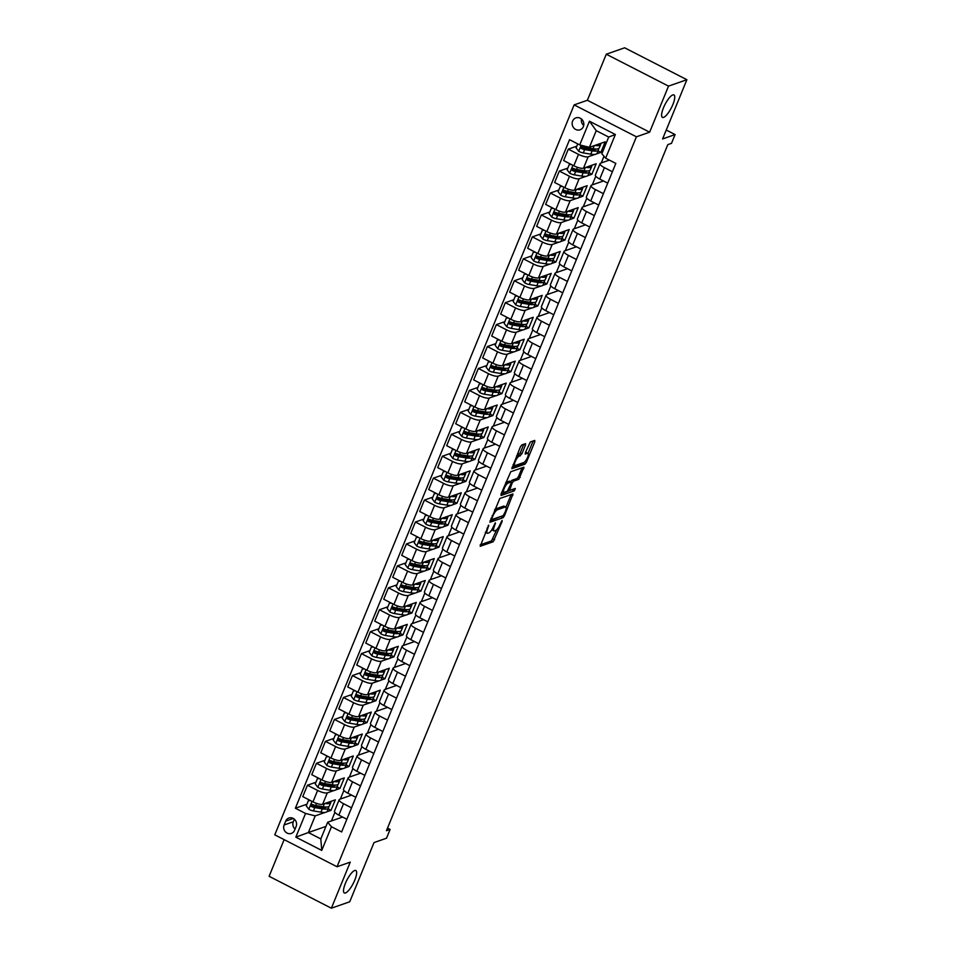 <?xml version="1.0" encoding="UTF-8"?>
<svg xmlns="http://www.w3.org/2000/svg" width="956" height="956" viewBox="0 0 956 956"><rect width="100%" height="100%" fill="white"/><g stroke="black" fill="none" stroke-linecap="round" stroke-linejoin="round"><path stroke-width="1.43" d="M488.707 525.143L480.211 546.294L493.188 541.765L502.127 521.486L502.115 520.458L500.143 524.211A6.19 1.757 117.1 0 1 495.578 530.52L494.491 530.903A6.19 1.757 117.1 0 1 493.929 530.903A6.19 1.757 117.1 0 1 494.443 526.194L495.411 522.801L493.439 526.553A6.19 1.757 117.1 0 1 488.875 532.862L487.787 533.245A6.19 1.757 117.1 0 1 487.225 533.245A6.19 1.757 117.1 0 1 487.739 528.537L488.707 525.143M663.56 117.397A12.619 3.585 117.1 0 0 672.164 106.164A12.619 3.585 117.1 0 0 673.932 94.943A12.619 3.585 117.1 0 0 672.773 94.943A12.619 3.585 117.1 0 0 664.181 106.176A12.619 3.585 117.1 0 0 662.412 117.397A12.619 3.585 117.1 0 0 663.56 117.397M345.475 892.976A12.619 3.585 117.1 0 0 354.067 881.743A12.619 3.585 117.1 0 0 355.847 870.51A12.619 3.585 117.1 0 0 354.688 870.51A12.619 3.585 117.1 0 0 346.096 881.743A12.619 3.585 117.1 0 0 344.327 892.976A12.619 3.585 117.1 0 0 345.475 892.976M572.608 121.089A6.31 5.796 -109.2 0 0 580.065 129.801A6.31 5.796 -109.2 0 0 582.216 119.751A6.31 5.796 -109.2 0 0 572.608 121.089M581.451 118.998A6.31 5.796 -109.2 0 0 583.71 125.487M525.442 445.138L525.597 443.668L521.785 444.934L520.363 446.906L511.854 468.703L525.011 464.174L526.445 462.19L534.774 441.875L534.763 440.405L530.365 441.935L525.37 452.606L525.214 454.076L527.569 453.323A5.174 1.47 117.1 0 1 528.035 453.323A5.174 1.47 117.1 0 1 527.318 457.924A5.174 1.47 117.1 0 1 523.792 462.537L515.248 465.512A5.174 1.47 117.1 0 1 514.77 465.512A5.174 1.47 117.1 0 1 515.499 460.911A5.174 1.47 117.1 0 1 519.024 456.299L521.868 453.825L525.442 445.138L523.769 444.241L520.195 452.965L521.868 453.825M284.135 839.643L269.114 876.293L331.362 908.2L349.729 901.783L374.023 842.571L386.511 838.209L390.108 829.438L386.439 830.716L667.814 144.631L671.494 143.34L675.091 134.569L666.248 130.04M668.519 86.124L606.271 54.217L587.378 100.272L649.638 132.191L668.519 86.124L686.886 79.707L662.604 138.931L675.091 134.569M649.638 132.191L636.409 136.804L337.038 866.757L274.778 834.839L574.15 104.885L636.409 136.804M331.362 908.2L350.255 862.145L337.038 866.757M499.821 498.494L489.89 522.263L503.047 517.734L504.469 515.762L512.978 493.965L499.821 498.494M501.04 494.013L510.803 471.714L523.96 467.185L518.797 479.326L513.539 481.167L512.105 483.139L509.584 490.38L515.356 488.468L514.244 490.882L501.052 495.483L501.04 494.013M606.271 54.217L624.638 47.8L686.886 79.707M294.556 830.322L296.133 826.462A6.118 5.617 -109.2 0 0 288.903 818.025A6.118 5.617 -109.2 0 0 285.701 821.12L284.123 824.98A6.118 5.617 -109.2 0 0 291.353 833.429A6.118 5.617 -109.2 0 0 294.556 830.322M325.96 826.402L308.382 832.545L320.822 838.926L327.669 822.256L331.457 826.737L341.639 831.947L615.819 163.416L605.65 158.194L601.85 153.725L608.685 137.055L596.233 130.661L589.398 147.332L605.196 141.823L600.882 152.351L598.062 150.905M331.457 826.737L321.742 850.422L295.834 837.145L305.55 813.448L315.217 815.874L325.16 812.397M306.936 804.199L295.368 808.238L305.55 813.448M295.368 808.238L569.549 139.696L579.73 144.918L589.446 121.221L615.365 134.509L605.65 158.194M587.378 100.272L574.15 104.885M390.108 829.438L387.503 828.099M326.797 811.835L331.003 810.365L335.329 799.837L322.614 804.271A7.887 2.163 22.3 0 1 312.947 801.845L302.765 796.623L307.45 785.223L317.631 790.445A7.887 2.163 22.3 0 0 327.299 792.871L334.158 790.469M315.217 815.874L308.382 832.545L295.834 837.145M604.001 156.246L601.252 162.95M595.791 176.263L592.254 184.878M586.793 198.191L583.256 206.819M577.806 220.131L574.269 228.747M568.808 242.059L565.271 250.687M559.81 263.999L556.273 272.615M550.811 285.928L547.274 294.556M541.813 307.856L538.276 316.484M532.827 329.796L529.289 338.424M523.828 351.724L520.291 360.352M514.83 373.665L511.293 382.281M505.832 395.593L502.294 404.221M496.845 417.533L493.308 426.149M487.847 439.461L484.31 448.089M478.848 461.401L475.311 470.017M469.85 483.33L466.313 491.958M460.852 505.27L457.315 513.886M451.865 527.198L448.328 535.826M442.867 549.126L439.33 557.754M433.869 571.067L430.331 579.695M424.87 592.995L421.333 601.623M415.884 614.935L412.347 623.563M406.886 636.863L403.348 645.491M397.887 658.803L394.35 667.419M388.889 680.732L385.352 689.36M379.89 702.672L376.353 711.288M370.904 724.6L367.367 733.228M361.906 746.54L358.369 755.156M352.907 768.469L349.37 777.097M343.909 790.409L340.372 799.025M334.923 812.337L331.385 820.965M576.803 146.184L568.318 149.148L578.5 154.358A7.887 2.163 22.3 0 0 588.167 156.784L595.026 154.394M596.663 153.82L600.882 152.351M568.318 149.148L563.646 160.548L573.827 165.77A7.887 2.163 22.3 0 0 583.495 168.196L596.197 163.751L591.884 174.279L589.063 172.833M567.804 168.113L559.32 171.076L569.501 176.298A7.887 2.163 22.3 0 0 579.169 178.724L586.04 176.322M587.677 175.749L591.884 174.279M559.32 171.076L554.647 182.488L564.829 187.699A7.887 2.163 22.3 0 0 574.496 190.125L587.199 185.691L582.885 196.219L580.065 194.773M558.818 190.053L550.333 193.016L560.503 198.227A7.887 2.163 22.3 0 0 570.182 200.652L577.042 198.262M578.679 197.689L582.885 196.219M550.333 193.016L545.649 204.417L555.83 209.639A7.887 2.163 22.3 0 0 565.498 212.065L578.213 207.619L573.887 218.147L571.067 216.701M549.82 211.981L541.335 214.945L551.516 220.167A7.887 2.163 22.3 0 0 561.184 222.593L568.043 220.191M569.68 219.617L573.887 218.147M541.335 214.945L536.651 226.357L546.832 231.567A7.887 2.163 22.3 0 0 556.5 233.993L569.214 229.56L564.9 240.087L562.068 238.642M540.821 233.921L532.337 236.885L542.518 242.095A7.887 2.163 22.3 0 0 552.186 244.521L559.045 242.131M560.682 241.557L564.9 240.087M532.337 236.885L527.664 248.285L537.834 253.507A7.887 2.163 22.3 0 0 547.513 255.933L560.216 251.488L555.902 262.016L553.082 260.57M531.823 255.85L523.338 258.813L533.52 264.035A7.887 2.163 22.3 0 0 543.187 266.461L550.059 264.059M551.696 263.486L555.902 262.016M523.338 258.813L518.666 270.225L528.847 275.436A7.887 2.163 22.3 0 0 538.515 277.861L551.218 273.428L546.904 283.956L544.084 282.51M522.836 277.79L514.352 280.753L524.521 285.964A7.887 2.163 22.3 0 0 534.189 288.389L541.06 285.999M542.697 285.426L546.904 283.956M514.352 280.753L509.668 292.154L519.849 297.376A7.887 2.163 22.3 0 0 529.516 299.79L542.231 295.356L537.905 305.884L535.085 304.438M513.838 299.718L505.354 302.682L515.535 307.904A7.887 2.163 22.3 0 0 525.202 310.318L532.062 307.928M533.699 307.354L537.905 305.884M505.354 302.682L500.669 314.082L510.851 319.304A7.887 2.163 22.3 0 0 520.518 321.73L533.233 317.296L528.907 327.824L526.087 326.378M504.84 321.658L496.355 324.61L506.537 329.832A7.887 2.163 22.3 0 0 516.204 332.258L523.063 329.856M524.701 329.294L528.907 327.824M496.355 324.61L491.683 336.022L501.852 341.244A7.887 2.163 22.3 0 0 511.52 343.658L524.235 339.225L519.921 349.753L517.1 348.307M495.841 343.586L487.357 346.55L497.538 351.772A7.887 2.163 22.3 0 0 507.206 354.186L514.065 351.796M515.702 351.222L519.921 349.753M487.357 346.55L482.684 357.95L492.866 363.172A7.887 2.163 22.3 0 0 502.533 365.598L515.236 361.153L510.922 371.693L508.102 370.235M486.843 365.515L478.359 368.478L488.54 373.7A7.887 2.163 22.3 0 0 498.207 376.126L505.079 373.724M506.716 373.151L510.922 371.693M478.359 368.478L473.686 379.89L483.867 385.101A7.887 2.163 22.3 0 0 493.535 387.527L506.238 383.093L501.924 393.621L499.104 392.175M477.857 387.455L469.372 390.418L479.542 395.629A7.887 2.163 22.3 0 0 489.221 398.055L496.08 395.665M497.718 395.091L501.924 393.621M469.372 390.418L464.688 401.819L474.869 407.041A7.887 2.163 22.3 0 0 484.537 409.467L497.251 405.021L492.926 415.549L490.105 414.103M468.858 409.383L460.374 412.347L470.555 417.569A7.887 2.163 22.3 0 0 480.223 419.995L487.082 417.593M488.719 417.019L492.926 415.549M460.374 412.347L455.689 423.759L465.871 428.969A7.887 2.163 22.3 0 0 475.538 431.395L488.253 426.962L483.939 437.49L481.107 436.044M459.86 431.323L451.375 434.287L461.557 439.497A7.887 2.163 22.3 0 0 471.224 441.923L478.084 439.533M479.721 438.959L483.939 437.49M451.375 434.287L446.703 445.687L456.872 450.909A7.887 2.163 22.3 0 0 466.552 453.335L479.255 448.89L474.941 459.418L472.121 457.972M450.862 453.252L442.377 456.215L452.558 461.437A7.887 2.163 22.3 0 0 462.226 463.863L469.097 461.461M470.734 460.888L474.941 459.418M442.377 456.215L437.705 467.627L447.886 472.838A7.887 2.163 22.3 0 0 457.554 475.263L470.256 470.83L465.942 481.358L463.122 479.912M441.875 475.192L433.391 478.155L443.56 483.366A7.887 2.163 22.3 0 0 453.228 485.791L460.099 483.401M461.736 482.828L465.942 481.358M433.391 478.155L428.706 489.556L438.888 494.778A7.887 2.163 22.3 0 0 448.555 497.204L461.27 492.758L456.944 503.286L454.124 501.84M432.877 497.12L424.392 500.084L434.574 505.306A7.887 2.163 22.3 0 0 444.241 507.732L451.101 505.33M452.738 504.756L456.944 503.286M424.392 500.084L419.708 511.496L429.889 516.706A7.887 2.163 22.3 0 0 439.557 519.132L452.272 514.698L447.946 525.226L445.126 523.78M423.878 519.06L415.394 522.024L425.575 527.234A7.887 2.163 22.3 0 0 435.243 529.66L442.102 527.27M443.739 526.696L447.946 525.226M415.394 522.024L410.721 533.424L420.891 538.646A7.887 2.163 22.3 0 0 430.559 541.06L443.273 536.627L438.959 547.155L436.139 545.709M414.88 540.988L406.396 543.952L416.577 549.174A7.887 2.163 22.3 0 0 426.245 551.6L433.104 549.198M434.741 548.625L438.959 547.155M406.396 543.952L401.723 555.352L411.905 560.575A7.887 2.163 22.3 0 0 421.572 563L434.275 558.567L429.961 569.095L427.141 567.649M405.882 562.929L397.397 565.88L407.579 571.102A7.887 2.163 22.3 0 0 417.246 573.528L424.117 571.126M425.755 570.565L429.961 569.095M397.397 565.88L392.725 577.293L402.906 582.515A7.887 2.163 22.3 0 0 412.574 584.929L425.277 580.495L420.963 591.023L418.142 589.577M396.895 584.857L388.411 587.821L398.592 593.043A7.887 2.163 22.3 0 0 408.26 595.457L415.119 593.067M416.756 592.493L420.963 591.023M388.411 587.821L383.726 599.221L393.908 604.443A7.887 2.163 22.3 0 0 403.575 606.869L416.29 602.435L411.964 612.963L409.144 611.517M387.897 606.785L379.413 609.749L389.594 614.971A7.887 2.163 22.3 0 0 399.261 617.397L406.121 614.995M407.758 614.433L411.964 612.963M379.413 609.749L374.728 621.161L384.91 626.371A7.887 2.163 22.3 0 0 394.577 628.797L407.292 624.364L402.978 634.892L400.146 633.446M378.899 628.725L370.414 631.689L380.596 636.899A7.887 2.163 22.3 0 0 390.263 639.325L397.122 636.935M398.76 636.361L402.978 634.892M370.414 631.689L365.742 643.089L375.923 648.311A7.887 2.163 22.3 0 0 385.591 650.737L398.294 646.292L393.98 656.82L391.159 655.374M369.9 650.654L361.416 653.617L371.597 658.839A7.887 2.163 22.3 0 0 381.265 661.265L388.136 658.863M389.773 658.29L393.98 656.82M361.416 653.617L356.743 665.029L366.925 670.24A7.887 2.163 22.3 0 0 376.592 672.665L389.295 668.232L384.981 678.76L382.161 677.314M360.914 672.594L352.429 675.557L362.599 680.768A7.887 2.163 22.3 0 0 372.278 683.193L379.138 680.803M380.775 680.23L384.981 678.76M352.429 675.557L347.745 686.958L357.926 692.18A7.887 2.163 22.3 0 0 367.594 694.606L380.309 690.16L375.983 700.688L373.163 699.242M351.916 694.522L343.431 697.486L353.612 702.708A7.887 2.163 22.3 0 0 363.28 705.134L370.139 702.732M371.776 702.158L375.983 700.688M343.431 697.486L338.747 708.898L348.928 714.108A7.887 2.163 22.3 0 0 358.596 716.534L371.31 712.101L366.985 722.628L364.164 721.183M342.917 716.462L334.433 719.426L344.614 724.636A7.887 2.163 22.3 0 0 354.282 727.062L361.141 724.672M362.778 724.098L366.985 722.628M334.433 719.426L329.76 730.826L339.93 736.048A7.887 2.163 22.3 0 0 349.609 738.474L362.312 734.029L357.998 744.557L355.178 743.111M333.919 738.39L325.434 741.354L335.616 746.576A7.887 2.163 22.3 0 0 345.283 749.002L352.143 746.6M353.78 746.027L357.998 744.557M325.434 741.354L320.762 752.766L330.943 757.977A7.887 2.163 22.3 0 0 340.611 760.402L353.314 755.969L349 766.497L346.18 765.051M324.921 760.331L316.436 763.294L326.617 768.505A7.887 2.163 22.3 0 0 336.285 770.93L343.156 768.54M344.793 767.967L349 766.497M316.436 763.294L311.764 774.695L321.945 779.917A7.887 2.163 22.3 0 0 331.613 782.343L344.315 777.897L340.001 788.425L337.181 786.979M335.795 789.895L340.001 788.425M342.595 817.045L327.669 822.256M351.593 795.105L339.75 799.252A7.887 2.163 22.3 0 0 339.177 799.706A7.887 2.163 22.3 0 0 343.539 803.721L351.533 807.82M360.591 773.177L348.737 777.312A7.887 2.163 22.3 0 0 348.175 777.766A7.887 2.163 22.3 0 0 352.537 781.793L360.531 785.892M369.578 751.249L357.735 755.383A7.887 2.163 22.3 0 0 357.174 755.838A7.887 2.163 22.3 0 0 361.523 759.853L369.518 763.952M378.576 729.308L366.734 733.443A7.887 2.163 22.3 0 0 366.16 733.897A7.887 2.163 22.3 0 0 370.522 737.924L378.516 742.023M387.574 707.38L375.732 711.515A7.887 2.163 22.3 0 0 375.158 711.969A7.887 2.163 22.3 0 0 379.52 715.984L387.515 720.083M396.573 685.44L384.718 689.575A7.887 2.163 22.3 0 0 384.157 690.041A7.887 2.163 22.3 0 0 388.518 694.056L396.513 698.155M405.571 663.512L393.717 667.647A7.887 2.163 22.3 0 0 393.155 668.101A7.887 2.163 22.3 0 0 397.517 672.116L405.511 676.215M414.557 641.572L402.715 645.706A7.887 2.163 22.3 0 0 402.141 646.172A7.887 2.163 22.3 0 0 406.503 650.188L414.498 654.286M423.556 619.643L411.713 623.778A7.887 2.163 22.3 0 0 411.14 624.232A7.887 2.163 22.3 0 0 415.502 628.259L423.496 632.346M432.554 597.703L420.712 601.85A7.887 2.163 22.3 0 0 420.138 602.304A7.887 2.163 22.3 0 0 424.5 606.319L432.494 610.418M441.553 575.775L429.698 579.91A7.887 2.163 22.3 0 0 429.136 580.364A7.887 2.163 22.3 0 0 433.498 584.391L441.493 588.49M450.539 553.835L438.696 557.981A7.887 2.163 22.3 0 0 438.135 558.435A7.887 2.163 22.3 0 0 442.485 562.451L450.479 566.55M459.537 531.906L447.695 536.041A7.887 2.163 22.3 0 0 447.121 536.495A7.887 2.163 22.3 0 0 451.483 540.522L459.478 544.621M468.536 509.978L456.693 514.113A7.887 2.163 22.3 0 0 456.12 514.567A7.887 2.163 22.3 0 0 460.481 518.582L468.476 522.681M477.534 488.038L465.68 492.173A7.887 2.163 22.3 0 0 465.118 492.627A7.887 2.163 22.3 0 0 469.48 496.654L477.474 500.753M486.532 466.11L474.678 470.244A7.887 2.163 22.3 0 0 474.116 470.699A7.887 2.163 22.3 0 0 478.478 474.714L486.473 478.813M495.519 444.17L483.676 448.304A7.887 2.163 22.3 0 0 483.103 448.77A7.887 2.163 22.3 0 0 487.464 452.786L495.459 456.884M504.517 422.241L492.675 426.376A7.887 2.163 22.3 0 0 492.101 426.83A7.887 2.163 22.3 0 0 496.463 430.845L504.457 434.944M513.515 400.301L501.673 404.436A7.887 2.163 22.3 0 0 501.099 404.902A7.887 2.163 22.3 0 0 505.461 408.917L513.456 413.016M522.514 378.373L510.659 382.508A7.887 2.163 22.3 0 0 510.098 382.962A7.887 2.163 22.3 0 0 514.459 386.989L522.454 391.076M531.5 356.433L519.658 360.567A7.887 2.163 22.3 0 0 519.096 361.033A7.887 2.163 22.3 0 0 523.446 365.049L531.44 369.147M540.499 334.504L528.656 338.639A7.887 2.163 22.3 0 0 528.082 339.093A7.887 2.163 22.3 0 0 532.444 343.12L540.439 347.219M549.497 312.564L537.654 316.711A7.887 2.163 22.3 0 0 537.081 317.165A7.887 2.163 22.3 0 0 541.443 321.18L549.437 325.279M558.495 290.636L546.641 294.771A7.887 2.163 22.3 0 0 546.079 295.225A7.887 2.163 22.3 0 0 550.441 299.252L558.435 303.351M567.494 268.708L555.639 272.842A7.887 2.163 22.3 0 0 555.077 273.296A7.887 2.163 22.3 0 0 559.427 277.312L567.434 281.411M576.48 246.768L564.638 250.902A7.887 2.163 22.3 0 0 564.064 251.356A7.887 2.163 22.3 0 0 568.426 255.383L576.42 259.482M585.478 224.839L573.636 228.974A7.887 2.163 22.3 0 0 573.062 229.428A7.887 2.163 22.3 0 0 577.424 233.443L585.419 237.542M594.477 202.899L582.634 207.034A7.887 2.163 22.3 0 0 582.061 207.5A7.887 2.163 22.3 0 0 586.422 211.515L594.417 215.614M603.475 180.971L591.621 185.106A7.887 2.163 22.3 0 0 591.059 185.56A7.887 2.163 22.3 0 0 595.421 189.575L603.415 193.674M609.378 160.106L600.619 163.165A7.887 2.163 22.3 0 0 600.057 163.631A7.887 2.163 22.3 0 0 604.407 167.647L612.402 171.745M331.003 810.365L328.183 808.919M315.934 782.259L307.45 785.223M339.177 799.706L334.504 811.106A7.887 2.163 22.3 0 0 338.854 815.133L346.849 819.232M348.175 777.766L343.491 789.178A7.887 2.163 22.3 0 0 347.853 793.193L355.847 797.292M357.174 755.838L352.489 767.238A7.887 2.163 22.3 0 0 356.851 771.265L364.845 775.364M366.16 733.897L361.488 745.31A7.887 2.163 22.3 0 0 365.849 749.325L373.844 753.424M375.158 711.969L370.486 723.369A7.887 2.163 22.3 0 0 374.848 727.397L382.842 731.495M384.157 690.041L379.484 701.441A7.887 2.163 22.3 0 0 383.834 705.456L391.829 709.555M393.155 668.101L388.471 679.513A7.887 2.163 22.3 0 0 392.832 683.528L400.827 687.627M402.141 646.172L397.469 657.573A7.887 2.163 22.3 0 0 401.831 661.588L409.825 665.687M411.14 624.232L406.467 635.644A7.887 2.163 22.3 0 0 410.829 639.66L418.824 643.758M420.138 602.304L415.466 613.704A7.887 2.163 22.3 0 0 419.815 617.731L427.81 621.818M429.136 580.364L424.452 591.776A7.887 2.163 22.3 0 0 428.814 595.791L436.808 599.89M438.135 558.435L433.45 569.836A7.887 2.163 22.3 0 0 437.812 573.863L445.807 577.962M447.121 536.495L442.449 547.908A7.887 2.163 22.3 0 0 446.81 551.923L454.805 556.022M456.12 514.567L451.447 525.967A7.887 2.163 22.3 0 0 455.809 529.994L463.803 534.093M465.118 492.627L460.434 504.039A7.887 2.163 22.3 0 0 464.795 508.054L472.79 512.153M474.116 470.699L469.432 482.099A7.887 2.163 22.3 0 0 473.794 486.126L481.788 490.225M483.103 448.77L478.43 460.171A7.887 2.163 22.3 0 0 482.792 464.186L490.786 468.285M492.101 426.83L487.429 438.242A7.887 2.163 22.3 0 0 491.79 442.258L499.785 446.356M501.099 404.902L496.427 416.302A7.887 2.163 22.3 0 0 500.777 420.317L508.771 424.416M510.098 382.962L505.413 394.374A7.887 2.163 22.3 0 0 509.775 398.389L517.77 402.488M519.096 361.033L514.412 372.434A7.887 2.163 22.3 0 0 518.773 376.449L526.768 380.548M528.082 339.093L523.41 350.505A7.887 2.163 22.3 0 0 527.772 354.521L535.766 358.62M537.081 317.165L532.408 328.565A7.887 2.163 22.3 0 0 536.758 332.592L544.765 336.691M546.079 295.225L541.395 306.637A7.887 2.163 22.3 0 0 545.756 310.652L553.751 314.751M555.077 273.296L550.393 284.697A7.887 2.163 22.3 0 0 554.755 288.724L562.749 292.823M564.064 251.356L559.391 262.769A7.887 2.163 22.3 0 0 563.753 266.784L571.748 270.883M573.062 229.428L568.39 240.828A7.887 2.163 22.3 0 0 572.752 244.856L580.746 248.954M582.061 207.5L577.388 218.9A7.887 2.163 22.3 0 0 581.738 222.915L589.733 227.014M591.059 185.56L586.375 196.972A7.887 2.163 22.3 0 0 590.736 200.987L598.731 205.086M600.057 163.631L595.373 175.032A7.887 2.163 22.3 0 0 599.735 179.047L607.729 183.146M589.398 147.332L579.73 144.918M320.822 838.926L321.742 850.422M589.446 121.221L596.233 130.661M615.365 134.509L608.685 137.055M294.364 819.184L293.301 821.778A6.118 5.617 -109.2 0 0 295.069 829.055M485.361 532.229A6.19 1.757 117.1 0 0 485.54 532.384L487.225 533.245M491.91 529.564A6.19 1.757 117.1 0 0 492.244 530.042L493.929 530.903M480.187 544.848L491.515 540.905L496.714 529.72M505.963 507.17L511.137 494.539M490.046 520.829L502.247 515.953M491.838 518.546L491.85 519.574L503.238 515.607L505.27 511.723A6.19 1.757 117.1 0 0 505.784 507.015A6.19 1.757 117.1 0 0 505.222 507.015L497.431 509.739A6.19 1.757 117.1 0 0 492.866 516.049L491.838 518.546L491.121 518.188M505.784 507.015L504.099 506.154A6.19 1.757 117.1 0 0 503.537 506.154L505.222 507.015M494.611 509.679A6.19 1.757 117.1 0 1 495.746 508.867L503.537 506.154M523.792 468.655L522.119 467.759L518.546 476.494L520.231 477.355M510.683 481.728L511.854 480.306L517.112 478.466L518.546 476.494M501.028 494.049L513.324 489.137M508.078 483.067A5.174 1.47 117.1 0 0 504.553 487.68A5.174 1.47 117.1 0 0 503.824 492.292A5.174 1.47 117.1 0 0 504.29 492.292L507.301 491.241L511.101 483.497L511.257 482.015L508.078 483.067L506.393 482.206A5.174 1.47 117.1 0 0 505.7 482.649M502.103 491.408A5.174 1.47 117.1 0 0 502.139 491.42L503.824 492.292M509.679 481.298L511.09 482.015M506.393 482.206L509.405 481.155M516.694 455.833A5.174 1.47 117.1 0 1 517.339 455.438L520.195 452.965M513.085 464.652L514.77 465.512M528.035 453.323L526.362 452.451A5.174 1.47 117.1 0 0 525.884 452.451L527.569 453.323M528.047 453.323L533.113 440.979M512.01 467.257L523.338 463.302L524.306 462.238M310.509 800.602L308.406 800.614L306.243 805.872L308.896 809.362A5.222 1.434 22.3 0 0 313.413 810.915L320.929 812.182A15.081 4.135 22.3 0 0 327.203 811.309L328.565 807.975A15.081 4.135 22.3 0 0 328.458 806.709M323.785 807.963A12.524 3.43 22.3 0 0 322.196 806.577M324.909 803.47A15.081 4.135 22.3 0 0 330.8 802.538A15.081 4.135 22.3 0 0 330.764 801.427M308.406 800.614L309.887 800.28M330.8 802.538L329.438 805.872A15.081 4.135 -157.7 0 1 323.152 806.745L315.647 805.478A5.222 1.434 -157.7 0 1 312.469 804.534C310.772 804.605 310.485 805.311 311.608 806.637A5.222 1.434 22.3 0 0 314.775 807.581L322.291 808.848A15.081 4.135 22.3 0 0 328.565 807.975M326.187 807.031A12.524 3.43 -157.7 0 1 320.989 807.724L313.472 806.47A2.665 0.729 -157.7 0 1 312.672 806.267L311.823 805.131M312.469 804.534L311.584 804.498M319.507 778.662L317.404 778.674L315.241 783.944L317.882 787.421A5.222 1.434 22.3 0 0 322.411 788.987L329.916 790.254A15.081 4.135 22.3 0 0 336.201 789.381L337.564 786.047A15.081 4.135 22.3 0 0 337.456 784.768M332.784 786.035A12.524 3.43 22.3 0 0 331.194 784.649M333.907 781.542A15.081 4.135 22.3 0 0 339.798 780.61A15.081 4.135 22.3 0 0 339.75 779.499M317.404 778.674L318.874 778.339M339.798 780.61L338.424 783.944A15.081 4.135 -157.7 0 1 332.15 784.804L324.634 783.55A5.222 1.434 -157.7 0 1 321.467 782.594C319.77 782.677 319.471 783.382 320.607 784.709A5.222 1.434 22.3 0 0 323.773 785.653L331.29 786.919A15.081 4.135 22.3 0 0 337.564 786.047M335.186 785.103A12.524 3.43 -157.7 0 1 329.987 785.796L322.471 784.529A2.665 0.729 -157.7 0 1 321.658 784.338L320.822 783.191M321.467 782.594L320.583 782.558M328.505 756.734L326.39 756.746L324.239 762.016L326.88 765.493A5.222 1.434 22.3 0 0 331.409 767.047L338.914 768.313A15.081 4.135 22.3 0 0 345.2 767.441L346.562 764.107A15.081 4.135 22.3 0 0 346.454 762.84M341.782 764.095A12.524 3.43 22.3 0 0 340.181 762.709M342.893 759.602A15.081 4.135 22.3 0 0 348.797 758.67A15.081 4.135 22.3 0 0 348.749 757.558M326.39 756.746L327.872 756.411M348.797 758.67L347.422 762.004A15.081 4.135 -157.7 0 1 341.149 762.876L333.632 761.609A5.222 1.434 -157.7 0 1 330.465 760.665C328.756 760.749 328.47 761.442 329.605 762.769A5.222 1.434 22.3 0 0 332.772 763.713L340.288 764.979A15.081 4.135 22.3 0 0 346.562 764.107M344.172 763.163A12.524 3.43 -157.7 0 1 338.974 763.856L331.469 762.601A2.665 0.729 -157.7 0 1 330.656 762.398L329.82 761.263M330.465 760.665L329.569 760.629M337.504 734.794L335.389 734.817L333.226 740.075L335.879 743.553A5.222 1.434 22.3 0 0 340.396 745.118L347.912 746.385A15.081 4.135 22.3 0 0 354.186 745.513L355.56 742.179A15.081 4.135 22.3 0 0 355.453 740.9M350.768 742.167A12.524 3.43 22.3 0 0 349.179 740.78M351.892 737.673A15.081 4.135 22.3 0 0 357.783 736.741A15.081 4.135 22.3 0 0 357.747 735.63M335.389 734.817L336.87 734.471M357.783 736.741L356.421 740.075A15.081 4.135 -157.7 0 1 350.147 740.936L342.63 739.681A5.222 1.434 -157.7 0 1 339.464 738.737C337.755 738.809 337.468 739.514 338.591 740.84A5.222 1.434 22.3 0 0 341.77 741.784L349.275 743.051A15.081 4.135 22.3 0 0 355.56 742.179M353.17 741.235A12.524 3.43 -157.7 0 1 347.972 741.928L340.467 740.661A2.665 0.729 -157.7 0 1 339.655 740.47L338.818 739.323M339.464 738.737L338.567 738.689M346.49 712.865L344.387 712.877L342.224 718.147L344.877 721.625A5.222 1.434 22.3 0 0 349.394 723.178L356.911 724.445A15.081 4.135 22.3 0 0 363.184 723.572L364.547 720.238A15.081 4.135 22.3 0 0 364.439 718.972M359.767 720.227A12.524 3.43 22.3 0 0 358.177 718.84M360.89 715.733A15.081 4.135 22.3 0 0 366.781 714.801A15.081 4.135 22.3 0 0 366.745 713.69M344.387 712.877L345.869 712.543M366.781 714.801L365.419 718.135A15.081 4.135 -157.7 0 1 359.133 719.008L351.629 717.741A5.222 1.434 -157.7 0 1 348.462 716.797C346.753 716.88 346.466 717.574 347.59 718.9A5.222 1.434 22.3 0 0 350.768 719.844L358.273 721.111A15.081 4.135 22.3 0 0 364.547 720.238M362.169 719.294A12.524 3.43 -157.7 0 1 356.97 719.988L349.454 718.733A2.665 0.729 -157.7 0 1 348.653 718.53L347.805 717.394M348.462 716.797L347.566 716.761M355.489 690.925L353.385 690.949L351.222 696.207L353.863 699.684A5.222 1.434 22.3 0 0 358.392 701.25L365.909 702.517A15.081 4.135 22.3 0 0 372.183 701.644L373.545 698.31A15.081 4.135 22.3 0 0 373.438 697.032M368.765 698.298A12.524 3.43 22.3 0 0 367.176 696.912M369.888 693.805A15.081 4.135 22.3 0 0 375.78 692.873A15.081 4.135 22.3 0 0 375.732 691.762M353.385 690.949L354.867 690.602M375.78 692.873L374.417 696.207A15.081 4.135 -157.7 0 1 368.132 697.079L360.627 695.813A5.222 1.434 -157.7 0 1 357.448 694.869C355.752 694.94 355.465 695.645 356.588 696.972A5.222 1.434 22.3 0 0 359.755 697.916L367.271 699.183A15.081 4.135 22.3 0 0 373.545 698.31M371.167 697.366A12.524 3.43 -157.7 0 1 365.969 698.059L358.452 696.793A2.665 0.729 -157.7 0 1 357.64 696.601L356.803 695.466M357.448 694.869L356.564 694.821M364.487 668.997L362.372 669.009L360.221 674.279L362.862 677.756A5.222 1.434 22.3 0 0 367.391 679.322L374.895 680.576A15.081 4.135 22.3 0 0 381.181 679.716L382.543 676.382A15.081 4.135 22.3 0 0 382.436 675.103M377.763 676.358A12.524 3.43 22.3 0 0 376.174 674.984M378.887 671.865A15.081 4.135 22.3 0 0 384.778 670.933A15.081 4.135 22.3 0 0 384.73 669.821M362.372 669.009L363.854 668.674M384.778 670.933L383.404 674.267A15.081 4.135 -157.7 0 1 377.13 675.139L369.614 673.872A5.222 1.434 -157.7 0 1 366.447 672.928C364.738 673.012 364.451 673.705 365.586 675.032A5.222 1.434 22.3 0 0 368.753 675.988L376.27 677.242A15.081 4.135 22.3 0 0 382.543 676.382M380.165 675.426A12.524 3.43 -157.7 0 1 374.955 676.131L367.451 674.864A2.665 0.729 -157.7 0 1 366.638 674.661L365.801 673.526M366.447 672.928L365.55 672.893M373.485 647.057L371.37 647.081L369.219 652.339L371.86 655.816A5.222 1.434 22.3 0 0 376.377 657.381L383.894 658.648A15.081 4.135 22.3 0 0 390.168 657.776L391.542 654.442A15.081 4.135 22.3 0 0 391.434 653.175M386.762 654.43A12.524 3.43 22.3 0 0 385.16 653.044M387.873 649.937A15.081 4.135 22.3 0 0 393.764 649.005A15.081 4.135 22.3 0 0 393.729 647.893M371.37 647.081L372.852 646.746M393.764 649.005L392.402 652.339A15.081 4.135 -157.7 0 1 386.128 653.211L378.612 651.944A5.222 1.434 -157.7 0 1 375.445 651C373.736 651.072 373.449 651.777 374.585 653.103A5.222 1.434 22.3 0 0 377.751 654.047L385.256 655.314A15.081 4.135 22.3 0 0 391.542 654.442M389.152 653.498A12.524 3.43 -157.7 0 1 383.954 654.191L376.449 652.924A2.665 0.729 -157.7 0 1 375.636 652.733L374.8 651.598M375.445 651L374.549 650.952M382.472 625.128L380.369 625.14L378.206 630.41L380.858 633.888A5.222 1.434 22.3 0 0 385.376 635.453L392.892 636.708A15.081 4.135 22.3 0 0 399.166 635.848L400.54 632.514A15.081 4.135 22.3 0 0 400.433 631.235M395.748 632.49A12.524 3.43 22.3 0 0 394.159 631.115M396.871 627.996A15.081 4.135 22.3 0 0 402.763 627.064A15.081 4.135 22.3 0 0 402.727 625.953M380.369 625.14L381.85 624.806M402.763 627.064L401.4 630.398A15.081 4.135 -157.7 0 1 395.127 631.271L387.61 630.004A5.222 1.434 -157.7 0 1 384.443 629.06C382.735 629.144 382.448 629.849 383.571 631.163A5.222 1.434 22.3 0 0 386.75 632.119L394.254 633.374A15.081 4.135 22.3 0 0 400.54 632.514M398.15 631.558A12.524 3.43 -157.7 0 1 392.952 632.263L385.435 630.996A2.665 0.729 -157.7 0 1 384.635 630.805L383.798 629.657M384.443 629.06L383.547 629.024M391.47 603.2L389.367 603.212L387.204 608.47L389.857 611.96A5.222 1.434 22.3 0 0 394.374 613.513L401.89 614.78A15.081 4.135 22.3 0 0 408.164 613.907L409.526 610.573A15.081 4.135 22.3 0 0 409.419 609.307M404.747 610.561A12.524 3.43 22.3 0 0 403.157 609.175M405.87 606.068A15.081 4.135 22.3 0 0 411.761 605.136A15.081 4.135 22.3 0 0 411.725 604.025M389.367 603.212L390.849 602.878M411.761 605.136L410.399 608.47A15.081 4.135 -157.7 0 1 404.113 609.342L396.609 608.076A5.222 1.434 -157.7 0 1 393.43 607.132C391.733 607.203 391.446 607.908 392.569 609.235A5.222 1.434 22.3 0 0 395.736 610.179L403.253 611.446A15.081 4.135 22.3 0 0 409.526 610.573M407.148 609.629A12.524 3.43 -157.7 0 1 401.95 610.322L394.434 609.056A2.665 0.729 -157.7 0 1 393.633 608.864L392.785 607.729M393.43 607.132L392.546 607.084M400.468 581.26L398.365 581.272L396.202 586.542L398.843 590.019A5.222 1.434 22.3 0 0 403.372 591.585L410.877 592.84A15.081 4.135 22.3 0 0 417.163 591.979L418.525 588.645A15.081 4.135 22.3 0 0 418.417 587.366M413.745 588.633A12.524 3.43 22.3 0 0 412.156 587.247M414.868 584.128A15.081 4.135 22.3 0 0 420.76 583.208A15.081 4.135 22.3 0 0 420.712 582.085M398.365 581.272L399.835 580.937M420.76 583.208L419.385 586.542A15.081 4.135 -157.7 0 1 413.112 587.402L405.595 586.136A5.222 1.434 -157.7 0 1 402.428 585.192C400.731 585.275 400.433 585.98 401.568 587.307A5.222 1.434 22.3 0 0 404.735 588.251L412.251 589.505A15.081 4.135 22.3 0 0 418.525 588.645M416.147 587.701A12.524 3.43 -157.7 0 1 410.949 588.394L403.432 587.127A2.665 0.729 -157.7 0 1 402.619 586.936L401.783 585.789M402.428 585.192L401.544 585.156M409.467 559.332L407.352 559.344L405.201 564.602L407.842 568.091A5.222 1.434 22.3 0 0 412.371 569.645L419.875 570.911A15.081 4.135 22.3 0 0 426.149 570.039L427.523 566.705A15.081 4.135 22.3 0 0 427.416 565.438M422.743 566.693A12.524 3.43 22.3 0 0 421.142 565.307M423.855 562.2A15.081 4.135 22.3 0 0 429.758 561.268A15.081 4.135 22.3 0 0 429.71 560.156M407.352 559.344L408.833 559.009M429.758 561.268L428.384 564.602A15.081 4.135 -157.7 0 1 422.11 565.474L414.593 564.207A5.222 1.434 -157.7 0 1 411.427 563.263C409.718 563.335 409.431 564.04 410.566 565.366A5.222 1.434 22.3 0 0 413.733 566.311L421.249 567.577A15.081 4.135 22.3 0 0 427.523 566.705M425.133 565.761A12.524 3.43 -157.7 0 1 419.935 566.454L412.43 565.187A2.665 0.729 -157.7 0 1 411.618 564.996L410.781 563.861M411.427 563.263L410.53 563.227M418.465 537.392L416.35 537.403L414.187 542.673L416.84 546.151A5.222 1.434 22.3 0 0 421.357 547.716L428.874 548.983A15.081 4.135 22.3 0 0 435.147 548.111L436.522 544.777A15.081 4.135 22.3 0 0 436.414 543.498M431.73 544.765A12.524 3.43 22.3 0 0 430.14 543.378M432.853 540.271A15.081 4.135 22.3 0 0 438.744 539.339A15.081 4.135 22.3 0 0 438.708 538.228M416.35 537.403L417.832 537.069M438.744 539.339L437.382 542.673A15.081 4.135 -157.7 0 1 431.108 543.534L423.592 542.279A5.222 1.434 -157.7 0 1 420.425 541.323C418.716 541.407 418.429 542.112 419.553 543.438A5.222 1.434 22.3 0 0 422.731 544.382L430.236 545.649A15.081 4.135 22.3 0 0 436.522 544.777M434.132 543.833A12.524 3.43 -157.7 0 1 428.933 544.526L421.429 543.259A2.665 0.729 -157.7 0 1 420.616 543.068L419.78 541.921M420.425 541.323L419.529 541.287M427.452 515.463L425.348 515.475L423.185 520.745L425.838 524.223A5.222 1.434 22.3 0 0 430.355 525.776L437.872 527.043A15.081 4.135 22.3 0 0 444.146 526.17L445.508 522.836A15.081 4.135 22.3 0 0 445.4 521.57M440.728 522.824A12.524 3.43 22.3 0 0 439.139 521.438M441.851 518.331A15.081 4.135 22.3 0 0 447.743 517.399A15.081 4.135 22.3 0 0 447.707 516.288M425.348 515.475L426.83 515.141M447.743 517.399L446.38 520.733A15.081 4.135 -157.7 0 1 440.095 521.606L432.59 520.339A5.222 1.434 -157.7 0 1 429.423 519.395C427.714 519.478 427.428 520.172 428.551 521.498A5.222 1.434 22.3 0 0 431.73 522.442L439.234 523.709A15.081 4.135 22.3 0 0 445.508 522.836M443.13 521.892A12.524 3.43 -157.7 0 1 437.932 522.585L430.415 521.331A2.665 0.729 -157.7 0 1 429.614 521.128L428.766 519.992M429.423 519.395L428.527 519.359M436.45 493.523L434.347 493.547L432.184 498.805L434.825 502.282A5.222 1.434 22.3 0 0 439.354 503.848L446.858 505.115A15.081 4.135 22.3 0 0 453.144 504.242L454.506 500.908A15.081 4.135 22.3 0 0 454.399 499.63M449.726 500.896A12.524 3.43 22.3 0 0 448.137 499.51M450.85 496.403A15.081 4.135 22.3 0 0 456.741 495.471A15.081 4.135 22.3 0 0 456.693 494.36M434.347 493.547L435.828 493.2M456.741 495.471L455.367 498.805A15.081 4.135 -157.7 0 1 449.093 499.665L441.588 498.411A5.222 1.434 -157.7 0 1 438.41 497.467C436.713 497.538 436.426 498.243 437.549 499.57A5.222 1.434 22.3 0 0 440.716 500.514L448.233 501.781A15.081 4.135 22.3 0 0 454.506 500.908M452.128 499.964A12.524 3.43 -157.7 0 1 446.93 500.657L439.413 499.39A2.665 0.729 -157.7 0 1 438.601 499.199L437.764 498.052M438.41 497.467L437.525 497.419M445.448 471.595L443.333 471.607L441.182 476.877L443.823 480.354A5.222 1.434 22.3 0 0 448.352 481.908L455.857 483.174A15.081 4.135 22.3 0 0 462.142 482.302L463.505 478.968A15.081 4.135 22.3 0 0 463.397 477.701M458.725 478.956A12.524 3.43 22.3 0 0 457.135 477.57M459.848 474.463A15.081 4.135 22.3 0 0 465.739 473.531A15.081 4.135 22.3 0 0 465.692 472.419M443.333 471.607L444.815 471.272M465.739 473.531L464.365 476.865A15.081 4.135 -157.7 0 1 458.091 477.737L450.575 476.47A5.222 1.434 -157.7 0 1 447.408 475.526C445.699 475.61 445.412 476.303 446.548 477.63A5.222 1.434 22.3 0 0 449.714 478.574L457.231 479.84A15.081 4.135 22.3 0 0 463.505 478.968M461.127 478.024A12.524 3.43 -157.7 0 1 455.916 478.717L448.412 477.462A2.665 0.729 -157.7 0 1 447.599 477.259L446.763 476.124M447.408 475.526L446.512 475.49M454.447 449.655L452.331 449.679L450.18 454.937L452.821 458.414A5.222 1.434 22.3 0 0 457.338 459.979L464.855 461.246A15.081 4.135 22.3 0 0 471.129 460.374L472.503 457.04A15.081 4.135 22.3 0 0 472.395 455.761M467.723 457.028A12.524 3.43 22.3 0 0 466.122 455.642M468.834 452.535A15.081 4.135 22.3 0 0 474.726 451.602A15.081 4.135 22.3 0 0 474.69 450.491M452.331 449.679L453.813 449.332M474.726 451.602L473.363 454.937A15.081 4.135 -157.7 0 1 467.09 455.809L459.573 454.542A5.222 1.434 -157.7 0 1 456.406 453.598C454.698 453.67 454.411 454.375 455.546 455.701A5.222 1.434 22.3 0 0 458.713 456.645L466.217 457.912A15.081 4.135 22.3 0 0 472.503 457.04M470.113 456.096A12.524 3.43 -157.7 0 1 464.915 456.789L457.41 455.522A2.665 0.729 -157.7 0 1 456.598 455.331L455.761 454.196M456.406 453.598L455.51 453.55M463.433 427.726L461.33 427.738L459.167 433.008L461.82 436.486A5.222 1.434 22.3 0 0 466.337 438.039L473.853 439.306A15.081 4.135 22.3 0 0 480.127 438.445L481.501 435.111A15.081 4.135 22.3 0 0 481.394 433.833M476.709 435.088A12.524 3.43 22.3 0 0 475.12 433.713M477.833 430.594A15.081 4.135 22.3 0 0 483.724 429.662A15.081 4.135 22.3 0 0 483.688 428.551M461.33 427.738L462.812 427.404M483.724 429.662L482.362 432.996A15.081 4.135 -157.7 0 1 476.088 433.869L468.571 432.602A5.222 1.434 -157.7 0 1 465.405 431.658C463.696 431.742 463.409 432.435 464.532 433.761A5.222 1.434 22.3 0 0 467.711 434.717L475.216 435.972A15.081 4.135 22.3 0 0 481.501 435.111M479.111 434.155A12.524 3.43 -157.7 0 1 473.913 434.861L466.397 433.594A2.665 0.729 -157.7 0 1 465.596 433.391L464.759 432.255M465.405 431.658L464.508 431.622M472.431 405.786L470.328 405.81L468.165 411.068L470.818 414.546A5.222 1.434 22.3 0 0 475.335 416.111L482.852 417.378A15.081 4.135 22.3 0 0 489.125 416.505L490.488 413.171A15.081 4.135 22.3 0 0 490.38 411.893M485.708 413.159A12.524 3.43 22.3 0 0 484.118 411.773M486.831 408.666A15.081 4.135 22.3 0 0 492.722 407.734A15.081 4.135 22.3 0 0 492.687 406.623M470.328 405.81L471.81 405.464M492.722 407.734L491.36 411.068A15.081 4.135 -157.7 0 1 485.074 411.94L477.57 410.674A5.222 1.434 -157.7 0 1 474.391 409.73C472.694 409.801 472.407 410.506 473.531 411.833A5.222 1.434 22.3 0 0 476.697 412.777L484.214 414.044A15.081 4.135 22.3 0 0 490.488 413.171M488.11 412.227A12.524 3.43 -157.7 0 1 482.911 412.92L475.395 411.654A2.665 0.729 -157.7 0 1 474.594 411.462L473.746 410.327M474.391 409.73L473.507 409.682M481.43 383.858L479.326 383.87L477.164 389.14L479.804 392.617A5.222 1.434 22.3 0 0 484.334 394.183L491.838 395.437A15.081 4.135 22.3 0 0 498.124 394.577L499.486 391.243A15.081 4.135 22.3 0 0 499.379 389.964M494.706 391.219A12.524 3.43 22.3 0 0 493.117 389.845M495.829 386.726A15.081 4.135 22.3 0 0 501.721 385.794A15.081 4.135 22.3 0 0 501.673 384.682M479.326 383.87L480.796 383.535M501.721 385.794L500.346 389.128A15.081 4.135 -157.7 0 1 494.073 390L486.556 388.734A5.222 1.434 -157.7 0 1 483.389 387.789C481.693 387.873 481.394 388.578 482.529 389.893A5.222 1.434 22.3 0 0 485.696 390.849L493.212 392.103A15.081 4.135 22.3 0 0 499.486 391.243M497.108 390.287A12.524 3.43 -157.7 0 1 491.91 390.992L484.393 389.725A2.665 0.729 -157.7 0 1 483.581 389.534L482.744 388.387M483.389 387.789L482.493 387.754M490.428 361.93L488.313 361.942L486.162 367.2L488.803 370.677A5.222 1.434 22.3 0 0 493.332 372.243L500.836 373.509A15.081 4.135 22.3 0 0 507.11 372.637L508.484 369.303A15.081 4.135 22.3 0 0 508.377 368.036M503.704 369.291A12.524 3.43 22.3 0 0 502.103 367.905M504.816 364.798A15.081 4.135 22.3 0 0 510.719 363.866A15.081 4.135 22.3 0 0 510.671 362.754M488.313 361.942L489.795 361.607M510.719 363.866L509.345 367.2A15.081 4.135 -157.7 0 1 503.071 368.072L495.555 366.805A5.222 1.434 -157.7 0 1 492.388 365.861C490.679 365.933 490.392 366.638 491.527 367.964A5.222 1.434 22.3 0 0 494.694 368.908L502.211 370.175A15.081 4.135 22.3 0 0 508.484 369.303M506.094 368.359A12.524 3.43 -157.7 0 1 500.896 369.052L493.392 367.785A2.665 0.729 -157.7 0 1 492.579 367.594L491.743 366.459M492.388 365.861L491.492 365.813M499.426 339.989L497.311 340.001L495.148 345.271L497.801 348.749A5.222 1.434 22.3 0 0 502.318 350.314L509.835 351.569A15.081 4.135 22.3 0 0 516.109 350.709L517.483 347.375A15.081 4.135 22.3 0 0 517.375 346.096M512.691 347.363A12.524 3.43 22.3 0 0 511.101 345.976M513.814 342.857A15.081 4.135 22.3 0 0 519.706 341.937A15.081 4.135 22.3 0 0 519.67 340.814M497.311 340.001L498.793 339.667M519.706 341.937L518.343 345.271A15.081 4.135 -157.7 0 1 512.069 346.132L504.553 344.865A5.222 1.434 -157.7 0 1 501.386 343.921C499.677 344.005 499.39 344.71 500.514 346.036A5.222 1.434 22.3 0 0 503.693 346.98L511.197 348.235A15.081 4.135 22.3 0 0 517.483 347.375M515.093 346.43A12.524 3.43 -157.7 0 1 509.895 347.124L502.39 345.857A2.665 0.729 -157.7 0 1 501.577 345.666L500.741 344.519M501.386 343.921L500.49 343.885M508.413 318.061L506.31 318.073L504.147 323.331L506.8 326.821A5.222 1.434 22.3 0 0 511.317 328.374L518.833 329.641A15.081 4.135 22.3 0 0 525.107 328.768L526.469 325.434A15.081 4.135 22.3 0 0 526.362 324.168M521.689 325.422A12.524 3.43 22.3 0 0 520.1 324.036M522.812 320.929A15.081 4.135 22.3 0 0 528.704 319.997A15.081 4.135 22.3 0 0 528.668 318.886M506.31 318.073L507.791 317.739M528.704 319.997L527.342 323.331A15.081 4.135 -157.7 0 1 521.056 324.204L513.551 322.937A5.222 1.434 -157.7 0 1 510.373 321.993C508.676 322.064 508.389 322.77 509.512 324.096A5.222 1.434 22.3 0 0 512.679 325.04L520.195 326.307A15.081 4.135 22.3 0 0 526.469 325.434M524.091 324.49A12.524 3.43 -157.7 0 1 518.893 325.183L511.376 323.917A2.665 0.729 -157.7 0 1 510.576 323.726L509.727 322.59M510.373 321.993L509.488 321.957M517.411 296.121L515.308 296.133L513.145 301.403L515.786 304.88A5.222 1.434 22.3 0 0 520.315 306.446L527.82 307.713A15.081 4.135 22.3 0 0 534.105 306.84L535.468 303.506A15.081 4.135 22.3 0 0 535.36 302.227M530.688 303.494A12.524 3.43 22.3 0 0 529.098 302.108M531.811 299.001A15.081 4.135 22.3 0 0 537.702 298.069A15.081 4.135 22.3 0 0 537.654 296.958M515.308 296.133L516.79 295.798M537.702 298.069L536.328 301.403A15.081 4.135 -157.7 0 1 530.054 302.263L522.55 301.009A5.222 1.434 -157.7 0 1 519.371 300.053C517.674 300.136 517.387 300.841 518.51 302.168A5.222 1.434 22.3 0 0 521.677 303.112L529.194 304.378A15.081 4.135 22.3 0 0 535.468 303.506M533.09 302.562A12.524 3.43 -157.7 0 1 527.891 303.255L520.375 301.988A2.665 0.729 -157.7 0 1 519.562 301.797L518.726 300.65M519.371 300.053L518.487 300.017M526.409 274.193L524.294 274.205L522.143 279.463L524.784 282.952A5.222 1.434 22.3 0 0 529.313 284.506L536.818 285.772A15.081 4.135 22.3 0 0 543.104 284.9L544.466 281.566A15.081 4.135 22.3 0 0 544.358 280.299M539.686 281.554A12.524 3.43 22.3 0 0 538.097 280.168M540.809 277.061A15.081 4.135 22.3 0 0 546.701 276.129A15.081 4.135 22.3 0 0 546.653 275.017M524.294 274.205L525.776 273.87M546.701 276.129L545.326 279.463A15.081 4.135 -157.7 0 1 539.053 280.335L531.536 279.068A5.222 1.434 -157.7 0 1 528.369 278.124C526.66 278.208 526.374 278.901 527.509 280.228A5.222 1.434 22.3 0 0 530.676 281.172L538.192 282.438A15.081 4.135 22.3 0 0 544.466 281.566M542.088 280.622A12.524 3.43 -157.7 0 1 536.878 281.315L529.373 280.06A2.665 0.729 -157.7 0 1 528.56 279.857L527.724 278.722M528.369 278.124L527.473 278.088M535.408 252.253L533.293 252.276L531.142 257.534L533.783 261.012A5.222 1.434 22.3 0 0 538.3 262.577L545.816 263.844A15.081 4.135 22.3 0 0 552.09 262.972L553.464 259.638A15.081 4.135 22.3 0 0 553.357 258.359M548.684 259.626A12.524 3.43 22.3 0 0 547.083 258.24M549.796 255.133A15.081 4.135 22.3 0 0 555.687 254.2A15.081 4.135 22.3 0 0 555.651 253.089M533.293 252.276L534.774 251.93M555.687 254.2L554.325 257.534A15.081 4.135 -157.7 0 1 548.051 258.395L540.534 257.14A5.222 1.434 -157.7 0 1 537.368 256.184C535.659 256.268 535.372 256.973 536.507 258.299A5.222 1.434 22.3 0 0 539.674 259.243L547.179 260.51A15.081 4.135 22.3 0 0 553.464 259.638M551.074 258.694A12.524 3.43 -157.7 0 1 545.876 259.387L538.371 258.12A2.665 0.729 -157.7 0 1 537.559 257.929L536.722 256.782M537.368 256.184L536.471 256.148M544.394 230.324L542.291 230.336L540.128 235.606L542.781 239.084A5.222 1.434 22.3 0 0 547.298 240.637L554.815 241.904A15.081 4.135 22.3 0 0 561.088 241.031L562.463 237.697A15.081 4.135 22.3 0 0 562.355 236.431M557.671 237.686A12.524 3.43 22.3 0 0 556.081 236.299M558.794 233.192A15.081 4.135 22.3 0 0 564.685 232.26A15.081 4.135 22.3 0 0 564.649 231.149M542.291 230.336L543.773 230.002M564.685 232.26L563.323 235.594A15.081 4.135 -157.7 0 1 557.037 236.467L549.533 235.2A5.222 1.434 -157.7 0 1 546.366 234.256C544.657 234.34 544.37 235.033 545.494 236.359A5.222 1.434 22.3 0 0 548.672 237.303L556.177 238.57A15.081 4.135 22.3 0 0 562.463 237.697M560.073 236.753A12.524 3.43 -157.7 0 1 554.874 237.446L547.358 236.192A2.665 0.729 -157.7 0 1 546.557 235.989L545.709 234.853M546.366 234.256L545.47 234.22M553.393 208.384L551.289 208.408L549.126 213.666L551.767 217.143A5.222 1.434 22.3 0 0 556.296 218.709L563.813 219.976A15.081 4.135 22.3 0 0 570.087 219.103L571.449 215.769A15.081 4.135 22.3 0 0 571.341 214.491M566.669 215.757A12.524 3.43 22.3 0 0 565.08 214.371M567.792 211.264A15.081 4.135 22.3 0 0 573.684 210.332A15.081 4.135 22.3 0 0 573.648 209.221M551.289 208.408L552.771 208.061M573.684 210.332L572.321 213.666A15.081 4.135 -157.7 0 1 566.036 214.538L558.531 213.272A5.222 1.434 -157.7 0 1 555.352 212.328C553.655 212.399 553.369 213.104 554.492 214.431A5.222 1.434 22.3 0 0 557.659 215.375L565.175 216.642A15.081 4.135 22.3 0 0 571.449 215.769M569.071 214.825A12.524 3.43 -157.7 0 1 563.873 215.518L556.356 214.252A2.665 0.729 -157.7 0 1 555.556 214.06L554.707 212.925M555.352 212.328L554.468 212.28M562.391 186.456L560.288 186.468L558.125 191.738L560.766 195.215A5.222 1.434 22.3 0 0 565.295 196.769L572.799 198.035A15.081 4.135 22.3 0 0 579.085 197.175L580.447 193.841A15.081 4.135 22.3 0 0 580.34 192.562M575.667 193.817A12.524 3.43 22.3 0 0 574.078 192.443M576.791 189.324A15.081 4.135 22.3 0 0 582.682 188.392A15.081 4.135 22.3 0 0 582.634 187.28M560.288 186.468L561.758 186.133M582.682 188.392L581.308 191.726A15.081 4.135 -157.7 0 1 575.034 192.598L567.517 191.331A5.222 1.434 -157.7 0 1 564.351 190.387C562.654 190.471 562.355 191.164 563.49 192.491A5.222 1.434 22.3 0 0 566.657 193.435L574.174 194.701A15.081 4.135 22.3 0 0 580.447 193.841M578.069 192.885A12.524 3.43 -157.7 0 1 572.871 193.578L565.355 192.323A2.665 0.729 -157.7 0 1 564.542 192.12L563.705 190.985M564.351 190.387L563.454 190.352M571.389 164.516L569.274 164.54L567.123 169.798L569.764 173.275A5.222 1.434 22.3 0 0 574.293 174.84L581.798 176.107A15.081 4.135 22.3 0 0 588.071 175.235L589.446 171.901A15.081 4.135 22.3 0 0 589.338 170.622M584.666 171.889A12.524 3.43 22.3 0 0 583.064 170.503M585.777 167.396A15.081 4.135 22.3 0 0 591.68 166.464A15.081 4.135 22.3 0 0 591.633 165.352M569.274 164.54L570.756 164.193M591.68 166.464L590.306 169.798A15.081 4.135 -157.7 0 1 584.032 170.67L576.516 169.403A5.222 1.434 -157.7 0 1 573.349 168.459C571.64 168.531 571.353 169.236 572.489 170.562A5.222 1.434 22.3 0 0 575.655 171.506L583.172 172.773A15.081 4.135 22.3 0 0 589.446 171.901M587.056 170.957A12.524 3.43 -157.7 0 1 581.857 171.65L574.353 170.383A2.665 0.729 -157.7 0 1 573.54 170.192L572.704 169.057M573.349 168.459L572.453 168.411M577.747 143.89L576.11 147.869L578.762 151.347A5.222 1.434 22.3 0 0 583.28 152.912L590.796 154.167A15.081 4.135 22.3 0 0 597.07 153.307L598.444 149.972A15.081 4.135 22.3 0 0 598.337 148.694M593.652 149.949A12.524 3.43 22.3 0 0 592.063 148.574M594.775 145.455A15.081 4.135 22.3 0 0 600.667 144.523A15.081 4.135 22.3 0 0 600.631 143.412M600.667 144.523L599.304 147.857A15.081 4.135 -157.7 0 1 593.031 148.73L585.514 147.463A5.222 1.434 -157.7 0 1 582.347 146.519C580.639 146.603 580.352 147.308 581.475 148.622A5.222 1.434 22.3 0 0 584.654 149.578L592.158 150.833A15.081 4.135 22.3 0 0 598.444 149.972M596.054 149.017A12.524 3.43 -157.7 0 1 590.856 149.722L583.339 148.455A2.665 0.729 -157.7 0 1 582.539 148.264L581.702 147.116M582.347 146.519L581.451 146.483M588.167 156.784L583.495 168.196M579.169 178.724L574.496 190.125M570.182 200.652L565.498 212.065M561.184 222.593L556.5 233.993M552.186 244.521L547.513 255.933M543.187 266.461L538.515 277.861M534.189 288.389L529.516 299.79M525.202 310.318L520.518 321.73M516.204 332.258L511.52 343.658M507.206 354.186L502.533 365.598M498.207 376.126L493.535 387.527M489.221 398.055L484.537 409.467M480.223 419.995L475.538 431.395M471.224 441.923L466.552 453.335M462.226 463.863L457.554 475.263M453.228 485.791L448.555 497.204M444.241 507.732L439.557 519.132M435.243 529.66L430.559 541.06M426.245 551.6L421.572 563M417.246 573.528L412.574 584.929M408.26 595.457L403.575 606.869M399.261 617.397L394.577 628.797M390.263 639.325L385.591 650.737M381.265 661.265L376.592 672.665M372.278 683.193L367.594 694.606M363.28 705.134L358.596 716.534M354.282 727.062L349.609 738.474M345.283 749.002L340.611 760.402M336.285 770.93L331.613 782.343M327.299 792.871L322.614 804.271M343.539 803.721L338.854 815.133M317.631 790.445L312.947 801.845M326.617 768.505L321.945 779.917M352.537 781.793L347.853 793.193M335.616 746.576L330.943 757.977M361.523 759.853L356.851 771.265M344.614 724.636L339.93 736.048M370.522 737.924L365.849 749.325M353.612 702.708L348.928 714.108M379.52 715.984L374.848 727.397M362.599 680.768L357.926 692.18M388.518 694.056L383.834 705.456M371.597 658.839L366.925 670.24M397.517 672.116L392.832 683.528M380.596 636.899L375.923 648.311M406.503 650.188L401.831 661.588M389.594 614.971L384.91 626.371M415.502 628.259L410.829 639.66M398.592 593.043L393.908 604.443M424.5 606.319L419.815 617.731M407.579 571.102L402.906 582.515M433.498 584.391L428.814 595.791M416.577 549.174L411.905 560.575M442.485 562.451L437.812 573.863M425.575 527.234L420.891 538.646M451.483 540.522L446.81 551.923M434.574 505.306L429.889 516.706M460.481 518.582L455.809 529.994M443.56 483.366L438.888 494.778M469.48 496.654L464.795 508.054M452.558 461.437L447.886 472.838M478.478 474.714L473.794 486.126M461.557 439.497L456.872 450.909M487.464 452.786L482.792 464.186M470.555 417.569L465.871 428.969M496.463 430.845L491.79 442.258M479.542 395.629L474.869 407.041M505.461 408.917L500.777 420.317M488.54 373.7L483.867 385.101M514.459 386.989L509.775 398.389M497.538 351.772L492.866 363.172M523.446 365.049L518.773 376.449M506.537 329.832L501.852 341.244M532.444 343.12L527.772 354.521M515.535 307.904L510.851 319.304M541.443 321.18L536.758 332.592M524.521 285.964L519.849 297.376M550.441 299.252L545.756 310.652M533.52 264.035L528.847 275.436M559.427 277.312L554.755 288.724M542.518 242.095L537.834 253.507M568.426 255.383L563.753 266.784M551.516 220.167L546.832 231.567M577.424 233.443L572.752 244.856M560.503 198.227L555.83 209.639M586.422 211.515L581.738 222.915M569.501 176.298L564.829 187.699M595.421 189.575L590.736 200.987M578.5 154.358L573.827 165.77M604.407 167.647L599.735 179.047M293.301 821.778L284.123 824.98M293.337 818.456L285.701 821.12M487.022 528.178L487.739 528.537M494.766 523.494L495.423 523.828M493.738 525.836L494.443 526.194M501.47 521.151L502.127 521.486M492.938 538.921L494.622 539.793M491.515 540.905L493.188 541.765M488.062 525.836L488.719 526.17M511.125 494.575L512.81 495.435M503.597 515.308L504.469 515.762M501.362 516.873L503.047 517.734M490.775 519.024L491.659 519.478M495.746 508.867L497.431 509.739M492.149 515.69L492.866 516.049M517.112 478.466L518.797 479.326M511.854 480.306L513.539 481.167M511.341 482.744L512.105 483.139M509.022 488.54L509.739 488.91M512.571 490.01L514.244 490.882M518.761 454.937L520.446 455.809M517.339 455.438L519.024 456.299M533.101 441.015L534.774 441.875M525.083 461.497L526.445 462.19M523.338 463.302L525.011 464.174M312.05 801.391L308.824 809.266M322.291 808.848L320.929 812.182M324.431 803.638L323.152 806.745M314.775 807.581L313.413 810.915M316.508 803.363L315.647 805.478M312.672 806.267L311.608 806.637M321.049 779.451L317.822 787.338M331.29 786.919L329.916 790.254M333.429 781.709L332.15 784.804M323.773 785.653L322.411 788.987M325.506 781.434L324.634 783.55M321.658 784.338L320.607 784.709M330.047 757.522L326.821 765.398M340.288 764.979L338.914 768.313M342.415 759.769L341.149 762.876M332.772 763.713L331.409 767.047M334.504 759.494L333.632 761.609M330.656 762.398L329.605 762.769M339.045 735.582L335.807 743.469M349.275 743.051L347.912 746.385M351.414 737.841L350.147 740.936M341.77 741.784L340.396 745.118M343.503 737.566L342.63 739.681M339.655 740.47L338.591 740.84M348.044 713.654L344.805 721.541M358.273 721.111L356.911 724.445M360.412 715.901L359.133 719.008M350.768 719.844L349.394 723.178M352.489 715.626L351.629 717.741M348.653 718.53L347.59 718.9M357.03 691.726L353.804 699.601M367.271 699.183L365.909 702.517M369.41 693.972L368.132 697.079M359.755 697.916L358.392 701.25M361.488 693.697L360.627 695.813M357.64 696.601L356.588 696.972M366.029 669.786L362.802 677.673M376.27 677.242L374.895 680.576M378.409 672.032L377.13 675.139M368.753 675.988L367.391 679.322M370.486 671.769L369.614 673.872M366.638 674.661L365.586 675.032M375.027 647.857L371.788 655.732M385.256 655.314L383.894 658.648M387.395 650.104L386.128 653.211M377.751 654.047L376.377 657.381M379.484 649.829L378.612 651.944M375.636 652.733L374.585 653.103M384.025 625.917L380.787 633.804M394.254 633.374L392.892 636.708M396.393 628.164L395.127 631.271M386.75 632.119L385.376 635.453M388.471 627.901L387.61 630.004M384.635 630.805L383.571 631.163M393.012 603.989L389.785 611.864M403.253 611.446L401.89 614.78M405.392 606.235L404.113 609.342M395.736 610.179L394.374 613.513M397.469 605.961L396.609 608.076M393.633 608.864L392.569 609.235M402.01 582.049L398.783 589.936M412.251 589.505L410.877 592.84M414.39 584.295L413.112 587.402M404.735 588.251L403.372 591.585M406.467 584.032L405.595 586.136M402.619 586.936L401.568 587.307M411.008 560.12L407.782 567.995M421.249 567.577L419.875 570.911M423.377 562.367L422.11 565.474M413.733 566.311L412.371 569.645M415.466 562.092L414.593 564.207M411.618 564.996L410.566 565.366M420.007 538.18L416.768 546.067M430.236 545.649L428.874 548.983M432.375 540.439L431.108 543.534M422.731 544.382L421.357 547.716M424.452 540.164L423.592 542.279M420.616 543.068L419.553 543.438M429.005 516.252L425.767 524.127M439.234 523.709L437.872 527.043M441.373 518.499L440.095 521.606M431.73 522.442L430.355 525.776M433.45 518.224L432.59 520.339M429.614 521.128L428.551 521.498M437.991 494.312L434.765 502.199M448.233 501.781L446.858 505.115M450.372 496.57L449.093 499.665M440.716 500.514L439.354 503.848M442.449 496.295L441.588 498.411M438.601 499.199L437.549 499.57M446.99 472.384L443.763 480.259M457.231 479.84L455.857 483.174M459.37 474.63L458.091 477.737M449.714 478.574L448.352 481.908M451.447 474.355L450.575 476.47M447.599 477.259L446.548 477.63M455.988 450.455L452.75 458.33M466.217 457.912L464.855 461.246M468.356 452.702L467.09 455.809M458.713 456.645L457.338 459.979M460.445 452.427L459.573 454.542M456.598 455.331L455.546 455.701M464.986 428.515L461.748 436.402M475.216 435.972L473.853 439.306M477.355 430.762L476.088 433.869M467.711 434.717L466.337 438.039M469.432 430.499L468.571 432.602M465.596 433.391L464.532 433.761M473.973 406.587L470.746 414.462M484.214 414.044L482.852 417.378M486.353 408.833L485.074 411.94M476.697 412.777L475.335 416.111M478.43 408.559L477.57 410.674M474.594 411.462L473.531 411.833M482.971 384.647L479.745 392.534M493.212 392.103L491.838 395.437M495.351 386.893L494.073 390M485.696 390.849L484.334 394.183M487.429 386.63L486.556 388.734M483.581 389.534L482.529 389.893M491.97 362.718L488.743 370.593M502.211 370.175L500.836 373.509M504.338 364.965L503.071 368.072M494.694 368.908L493.332 372.243M496.427 364.69L495.555 366.805M492.579 367.594L491.527 367.964M500.968 340.778L497.729 348.665M511.197 348.235L509.835 351.569M513.336 343.025L512.069 346.132M503.693 346.98L502.318 350.314M505.413 342.762L504.553 344.865M501.577 345.666L500.514 346.036M509.966 318.85L506.728 326.725M520.195 326.307L518.833 329.641M522.335 321.096L521.056 324.204M512.679 325.04L511.317 328.374M514.412 320.822L513.551 322.937M510.576 323.726L509.512 324.096M518.953 296.91L515.726 304.797M529.194 304.378L527.82 307.713M531.333 299.156L530.054 302.263M521.677 303.112L520.315 306.446M523.41 298.893L522.55 301.009M519.562 301.797L518.51 302.168M527.951 274.981L524.725 282.856M538.192 282.438L536.818 285.772M540.319 277.228L539.053 280.335M530.676 281.172L529.313 284.506M532.408 276.953L531.536 279.068M528.56 279.857L527.509 280.228M536.949 253.041L533.711 260.928M547.179 260.51L545.816 263.844M549.318 255.3L548.051 258.395M539.674 259.243L538.3 262.577M541.407 255.025L540.534 257.14M537.559 257.929L536.507 258.299M545.948 231.113L542.709 238.988M556.177 238.57L554.815 241.904M558.316 233.36L557.037 236.467M548.672 237.303L547.298 240.637M550.393 233.085L549.533 235.2M546.557 235.989L545.494 236.359M554.934 209.185L551.708 217.06M565.175 216.642L563.813 219.976M567.314 211.431L566.036 214.538M557.659 215.375L556.296 218.709M559.391 211.156L558.531 213.272M555.556 214.06L554.492 214.431M563.932 187.245L560.706 195.132M574.174 194.701L572.799 198.035M576.313 189.491L575.034 192.598M566.657 193.435L565.295 196.769M568.39 189.228L567.517 191.331M564.542 192.12L563.49 192.491M572.931 165.316L569.692 173.191M583.172 172.773L581.798 176.107M585.299 167.563L584.032 170.67M575.655 171.506L574.293 174.84M577.388 167.288L576.516 169.403M573.54 170.192L572.489 170.562M581.152 145.264L578.691 151.263M592.158 150.833L590.796 154.167M594.297 145.623L593.031 148.73M584.654 149.578L583.28 152.912M585.92 146.459L585.514 147.463M582.539 148.264L581.475 148.622M490.751 519.084L491.731 519.574M508.473 489.819L509.584 490.38M509.584 481.155L511.257 482.015"/></g></svg>
